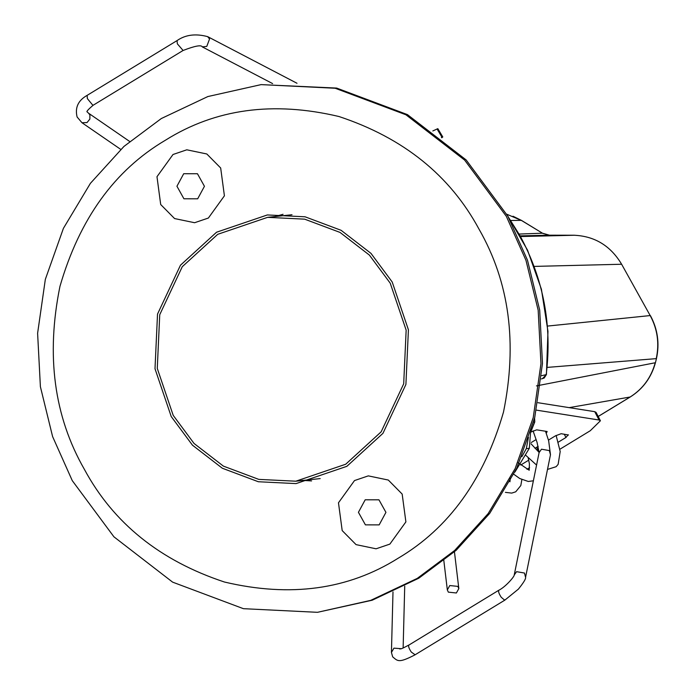 <?xml version="1.0" encoding="UTF-8"?>
<svg xmlns="http://www.w3.org/2000/svg" width="695" height="695" viewBox="0 0 695 695"><rect width="100%" height="100%" fill="white"/><g stroke="black" fill="none" stroke-linecap="round" stroke-linejoin="round"><path stroke-width="1.04" d="M390.225 283.186L406.158 330.142L403.691 383.831L381.147 431.838L345.702 464.234L295.818 481.201L258.775 479.385L223.39 466.119L194.035 443.453L173.203 415.358L157.27 368.402L159.737 314.713L182.272 266.706L217.726 234.311L267.61 217.344L304.645 219.16L340.037 232.425L369.392 255.091L390.225 283.186M528.443 437.346L526.306 448.649L521.832 456.763M530.528 432.664L529.329 448.318L514.926 472.044M548.459 440.091L555.461 435.834L561.16 433.706L568.501 435.001M568.154 434.809L565.956 437.485L558.354 442.116M530.754 432.108L536.67 429.84L547.165 431.499L546.244 433.306M559.909 449.222L590.264 430.735L600.419 420.77L596.101 412.422L594.738 411.666L537.939 402.709M600.419 420.77L599.055 420.015L536.436 410.137M534.968 448.318L538.182 446.355M536.149 439.553L531.284 442.507M528.765 460.142L520.729 465.033M526.975 469.281L529.59 467.683M441.429 137.488L442.776 136.941L441.777 137.766M432.837 130.938L437.833 128.662L442.776 136.941M220.68 167.999L206.815 153.977L186.799 149.807L173.012 154.499L156.983 176.712L160.701 204.53L174.575 218.56L194.591 222.721L208.378 218.039L224.407 195.816L220.68 167.999M197.458 173.741L204.443 186.295L197.675 198.813L183.923 198.787L176.938 186.234L183.706 173.715L197.458 173.741M402.17 494.076L388.305 480.045L368.289 475.875L354.502 480.566L338.474 502.789L342.192 530.598L356.066 544.628L376.082 548.798L389.869 544.107L405.889 521.893L402.17 494.076M378.949 499.818L385.934 512.363L379.166 524.89L365.414 524.864L358.429 512.311L365.196 499.792L378.949 499.818M161.31 118.541L123.953 146.428L90.411 183.332L63.419 228.342L45.34 279.338L37.608 333.27L40.397 386.715L52.603 436.582L72.263 480.627L113.928 536.818L172.638 582.149L243.415 608.681L317.485 612.312L370.704 600.367L417.261 578.388L454.608 550.501L488.159 513.596L515.151 468.586L533.23 417.591L540.962 363.659L538.173 310.213L525.967 260.338L506.307 216.301L464.642 160.102L405.932 114.779L335.155 88.248L261.085 84.616L207.866 96.553L161.31 118.541M398.053 558.293C348.099 589.673 290.241 597.587 224.468 582.028C160.119 560.717 113.433 523.179 84.425 469.42C54.054 416.487 45.896 355.493 59.944 286.436C79.482 218.925 114.623 170.197 165.375 140.251C215.328 108.872 273.187 100.957 338.952 116.517C403.309 137.827 449.986 175.366 479.003 229.124C509.374 282.057 517.532 343.052 503.484 412.118C483.946 479.62 448.805 528.348 398.053 558.293M346.866 466.328L296.07 483.598L258.358 481.748L222.331 468.239L192.437 445.165L171.231 416.557L155.002 368.75L157.522 314.079L180.465 265.203L216.562 232.217L267.358 214.946L305.062 216.797L341.097 230.306L370.991 253.38L392.197 281.988L408.417 329.795L405.906 384.465L382.954 433.341L346.866 466.328M283.056 214.295L274.829 216.579M302.177 480.341L311.56 480.923M261.085 84.616L336.667 88.083L407.444 114.614L466.154 159.946L507.819 216.136L527.479 260.182L539.685 310.048L542.474 363.494L534.75 417.426L516.672 468.421L489.671 513.431L456.128 550.336L418.772 578.223L372.216 600.211L317.485 612.312M449.778 585.546L457.823 586.38L458.83 588.578L456.389 592.983L448.353 592.149L447.337 589.951L449.778 585.546M542.387 378.697L546.426 374.562L544.176 378.037L541.362 378.94M534.776 421.9L534.507 418.373M542.812 233.407L549.458 235.188L573.783 235.231C594.607 236.057 610.549 245.726 621.625 264.248L650.181 315.565C657.487 329.1 659.503 343.452 656.245 358.637L547.26 367.394M536.453 385.899L655.229 362.755C651.154 377.594 642.797 389 630.157 397.001L569.17 407.635M506.733 214.199L521.641 220.567M565.956 437.485L564.262 434.193M594.738 411.666L599.055 420.015M529.329 448.318L526.306 448.649M441.985 137.228L437.042 128.94M550.475 454.799L549.363 450.577L541.492 449.213L539.111 452.567M533.065 430.857L537.061 442.376L539.12 452.523L514.222 574.982L516.593 571.672L524.464 573.036L525.568 577.293L550.466 454.834M505.152 599.637L504.639 600.193L501.225 597.248C498.715 593.348 497.994 590.985 499.053 590.159M415.063 654.742L411.258 652.032C408.747 648.14 408.026 645.777 409.094 644.943L498.836 590.229C505.586 586.936 514.595 576.407 514.222 574.982M391.441 652.449L393.926 648.148L401.197 648.687M120.739 149.39L81.958 122.72L86.997 122.581L89.881 119.053L89.881 114.84L88.534 113.189L129.635 141.45M93.286 105.101L92.904 105.336L87.37 98.612L87.11 95.371C78.161 100.445 74.825 107.647 77.102 116.986L81.958 122.72M88.517 113.181L87.275 111.938C86.05 111.878 87.996 109.654 93.121 105.266L183.089 50.474L177.338 43.82L177.051 40.597M207.657 36.635L209.56 38.972L206.771 46.409L202.297 46.895M541.666 375.682L546.209 374.64C552.256 325.295 543.464 278.895 519.834 235.44L508.115 216.675M531.032 431.022L534.559 422.013L533.56 422.073M520.651 236.543L574.748 235.24M547.582 326.068L650.181 315.565L621.625 264.248L534.299 266.402M655.446 362.651L656.462 358.533C659.711 343.469 657.696 329.169 650.416 315.626M512.98 216.223L521.502 220.411L542.465 233.199L549.458 235.188L520.286 235.866M510.903 220.471L521.293 220.358L542.465 233.199L519.261 234.041M630.417 396.836L598.187 416.461M295.818 481.201L320.195 478.594M291.996 214.746L267.61 217.344M454.443 551.839L458.83 588.578M505.413 492.364L511.72 493.103L515.716 491.808L520.816 485.536L521.849 479.628M538.356 451.733L536.74 447.232M547.504 469.42L556.148 466.693L558.137 464.338L560.196 451.533L556.122 435.452M518.235 462.766L529.208 470.237M531.023 443.784L539.129 452.436M550.483 454.756L548.65 440.743L545.514 431.239M392.996 591.888L391.433 652.466L392.675 656.853C397.775 661.049 398.4 663.395 414.898 654.907L504.865 600.115L518.401 589.108C523.648 582.601 526.037 578.657 525.568 577.293M404.725 586.154L403.135 647.992M447.337 589.951L443.731 559.779M509.93 481.791L510.321 478.299M529.208 470.011L529.416 463.843L528.2 457.918M513.501 474.051L519.721 478.499L528.278 481.47L533.369 480.792M525.594 455.164L536.566 465.068M408.877 645.021C398.643 650.607 401.241 648.235 399.747 648.991M297 83.27L207.683 36.653C195.686 33.412 185.478 34.724 177.06 40.588L87.101 95.38M183.089 50.474C194.965 45.879 201.376 44.688 202.332 46.913L272.605 83.591M507.359 215.302L527.54 250.174L541.405 289.224L547.964 331.35L546.426 374.562M534.577 418.103L534.785 421.9L530.572 432.525M549.476 235.188L573.792 235.231M598.204 416.487L630.304 396.941C642.962 388.948 651.345 377.515 655.455 362.651L656.471 358.533"/></g></svg>
